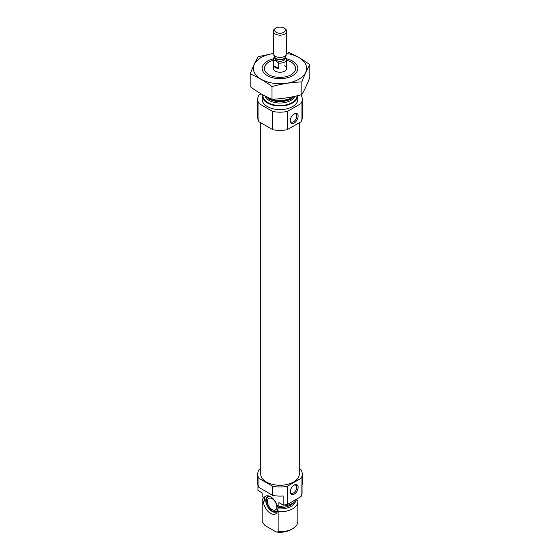 <?xml version="1.0" encoding="UTF-8"?>
<svg xmlns="http://www.w3.org/2000/svg" width="560" height="560" viewBox="0 0 560 560"><rect width="100%" height="100%" fill="white"/><g stroke="black" fill="none" stroke-linecap="round" stroke-linejoin="round"><path stroke-width="0.84" d="M290.262 120.267A4.606 2.66 120 0 0 291.193 122.01A4.606 2.66 120 0 0 295.806 119.357A4.606 2.66 120 0 0 295.799 114.037A4.606 2.66 120 0 0 293.825 114.093M257.943 485.051L257.943 490.511L262.206 492.975L262.206 496.615L264.887 498.673L264.334 500.99L263.389 501.984L262.206 502.166A17.829 10.29 180 0 1 262.171 501.515A17.829 10.29 180 0 1 263.606 497.469M264.866 498.435L264.887 498.673A15.267 8.813 180 0 1 264.81 498.288M296.611 499.324L297.794 500.871A17.829 10.29 180 0 1 297.829 501.515A17.829 10.29 180 0 1 278.887 511.791L277.704 510.244L278.124 507.57L277.095 505.358L278.887 506.24L278.887 502.6L283.15 505.064L283.15 495.971A22.281 12.866 180 0 1 272.685 495.383L258.951 487.452A22.281 12.866 180 0 1 257.719 483.231L257.719 474.131A22.281 12.866 180 0 1 258.951 469.91L260.722 468.888M277.095 505.358A10.199 5.887 -120 0 0 267.974 495.803A10.199 5.887 -120 0 0 263.998 497.791M299.278 468.888L301.049 469.91A22.281 12.866 180 0 1 302.281 474.131L302.281 483.231A22.281 12.866 180 0 1 302.057 485.051L302.057 494.151A22.281 12.866 180 0 1 301.049 496.552L287.315 504.483A22.281 12.866 180 0 1 283.15 505.064M302.281 474.131A22.281 12.866 180 0 1 301.049 478.359L287.315 486.29A22.281 12.866 180 0 1 272.685 486.29L272.685 495.383M272.685 486.29L258.951 478.359L258.951 487.452M301.049 478.359L301.049 496.552M287.315 486.29L287.315 504.483M258.951 478.359A22.281 12.866 180 0 1 257.719 474.131M262.206 496.615A17.829 10.29 180 0 1 262.171 495.971L262.171 492.954M297.136 498.813A17.829 10.29 180 0 1 278.887 506.24M262.206 502.166L262.206 522.088A17.829 10.29 180 0 1 262.171 521.444L262.171 501.515M278.887 511.791L278.887 531.713A17.829 10.29 180 0 0 292.607 528.717A17.829 10.29 180 0 0 297.829 521.444L297.829 501.515M262.206 522.088L264.866 525.441L276.227 532L278.887 531.713M292.607 528.717L291.032 529.627A15.596 9.009 180 0 1 276.227 532M299.278 122.752L299.278 474.131A19.278 11.13 180 0 1 280 485.261A19.278 11.13 180 0 1 260.722 474.131L260.722 122.752M286.685 60.242A15.596 9.009 180 0 1 291.032 62.013L291.032 62.013A15.596 9.009 180 0 1 291.032 74.746A15.596 9.009 180 0 1 268.968 74.746A15.596 9.009 180 0 1 268.968 62.013A15.596 9.009 180 0 1 273.315 60.242M284.725 65.653A6.685 3.857 180 0 1 286.685 68.383A6.685 3.857 180 0 1 280 72.24A6.685 3.857 180 0 1 273.315 68.383L273.315 59.283A6.685 3.857 180 0 1 274.652 56.966M293.972 96.516A17.829 10.29 180 0 1 292.607 97.405A17.829 10.29 180 0 1 267.393 97.405A17.829 10.29 180 0 1 265.888 96.411M297.829 95.634A17.829 10.29 180 0 1 297.829 95.676A17.829 10.29 180 0 1 280 105.966A17.829 10.29 180 0 1 262.171 95.676A17.829 10.29 180 0 1 262.29 94.507M297.829 95.676L297.829 99.316A17.829 10.29 180 0 1 280 109.606A17.829 10.29 180 0 1 262.171 99.316L262.171 95.676M300.727 94.906L301.049 95.088A22.281 12.866 180 0 1 302.281 99.316L302.281 117.509A22.281 12.866 180 0 1 301.049 121.73L287.315 129.661A22.281 12.866 180 0 1 272.685 129.661L272.685 111.468L258.951 103.537A22.281 12.866 180 0 1 257.719 99.316A22.281 12.866 180 0 1 258.951 95.088L261.114 93.842M272.685 129.661L258.951 121.73L258.951 103.537M258.951 121.73A22.281 12.866 180 0 1 257.719 117.509L257.719 99.316M302.281 99.316A22.281 12.866 180 0 1 301.049 103.537L287.315 111.468A22.281 12.866 180 0 1 272.685 111.468M301.049 121.73L301.049 103.537M290.241 120.694A5.572 3.213 120 0 0 294.182 122.969A5.572 3.213 120 0 0 298.123 116.144A5.572 3.213 120 0 0 294.182 113.869A5.572 3.213 120 0 0 290.241 120.694M287.315 129.661L287.315 111.468M290.241 491.876A5.572 3.213 120 0 0 294.182 494.151A5.572 3.213 120 0 0 298.123 487.326A5.572 3.213 120 0 0 294.182 485.051A5.572 3.213 120 0 0 290.241 491.876M263.389 501.984A10.199 5.887 -120 0 0 269.689 512.841A10.199 5.887 -120 0 0 277.284 511.931A10.199 5.887 -120 0 0 277.704 510.244M277.585 510.937A8.911 5.145 60 0 1 276.577 511.875A8.911 5.145 60 0 1 270.081 509.866A8.911 5.145 60 0 1 265.867 501.459A8.911 5.145 60 0 1 267.666 496.44A8.911 5.145 60 0 1 268.982 496.034M276.955 511.616A8.911 5.145 60 0 1 275.156 511.798L274.211 511.672A8.267 4.774 60 0 1 267.988 506.541A8.267 4.774 60 0 1 266.658 498.596A8.267 4.774 60 0 1 270.564 496.748M266.658 498.596L267.022 497.707A8.911 5.145 60 0 1 268.079 496.237M277.886 506.324A8.267 4.774 60 0 1 274.211 511.672M272.118 498.701A6.685 3.857 60 0 1 276.486 504.588A6.685 3.857 60 0 1 275.464 509.943A6.685 3.857 60 0 1 268.779 506.086A6.685 3.857 60 0 1 268.779 498.365A6.685 3.857 60 0 1 272.118 498.701M290.262 491.449A4.606 2.66 120 0 0 291.193 493.192A4.606 2.66 120 0 0 295.806 490.539A4.606 2.66 120 0 0 295.799 485.219A4.606 2.66 120 0 0 293.825 485.275M286.685 53.501A26.628 15.372 180 0 1 304.192 74.802A26.628 15.372 180 0 1 264.782 80.997A26.628 15.372 180 0 1 261.17 57.512A26.628 15.372 180 0 1 273.315 53.501M286.636 58.828A17.829 10.29 180 0 1 292.607 75.656A17.829 10.29 180 0 1 267.393 75.656A17.829 10.29 180 0 1 267.393 61.103A17.829 10.29 180 0 1 273.364 58.828M273.315 53.459L258.167 56.707C255.5 61.25 252.84 66.99 250.173 73.927C257.362 76.881 264.635 81.081 272.006 86.527C281.953 83.804 291.893 82.264 301.833 81.914C304.5 74.984 307.16 69.244 309.827 64.694C302.638 59.36 295.365 55.153 287.994 52.094M250.173 73.927L250.173 86.625C257.544 92.071 264.824 96.271 272.006 99.225L272.006 86.527M309.827 64.694L309.827 77.392C307.16 84.322 304.5 90.062 301.833 94.612C291.893 97.342 281.953 98.882 272.006 99.225M301.833 81.914L301.833 94.612M273.448 65.506A6.685 3.857 0 0 0 275.275 67.473A6.685 3.857 0 0 0 278.677 68.523L273.448 65.506L273.448 60.046A6.685 3.857 180 0 1 273.315 59.283M286.552 58.52A6.685 3.857 180 0 1 286.685 59.283A6.685 3.857 180 0 1 278.677 63.063L278.677 68.523M278.677 63.063L276.059 61.068L273.448 60.046M276.241 32.34A5.32 3.073 180 0 1 276.241 28A5.32 3.073 180 0 1 283.759 28A5.32 3.073 180 0 1 283.759 32.34A5.32 3.073 180 0 1 276.241 32.34M283.759 28L284.725 28.56A6.685 3.857 180 0 1 286.685 31.29A6.685 3.857 180 0 1 282.555 34.853A6.685 3.857 180 0 1 275.275 34.02A6.685 3.857 180 0 1 273.315 31.29A6.685 3.857 180 0 1 275.275 28.56L276.241 28M286.685 31.29L286.685 53.557A6.685 3.857 180 0 1 286.461 54.551A6.685 3.857 180 0 1 281.736 57.281A6.685 3.857 180 0 1 275.275 56.287A6.685 3.857 180 0 1 273.539 54.551A6.685 3.857 180 0 1 273.315 53.557L273.315 31.29M278.831 506.212A15.267 8.813 180 0 1 277.83 506.149M264.852 499.905A15.267 8.813 180 0 1 264.733 498.82L264.733 498.176M293.993 502.348A15.267 8.813 180 0 1 278.124 507.57M264.334 500.99A15.785 9.114 180 0 1 264.544 498.001M295.694 500.857A15.785 9.114 180 0 1 278.026 508.893M292.607 97.405L291.165 98.238A15.785 9.114 180 0 1 268.835 98.238L267.393 97.405M293.692 96.719A15.267 8.813 180 0 1 280 101.633A15.267 8.813 180 0 1 266.308 96.719M294.819 96.334A15.267 8.813 180 0 1 279.692 103.026A15.267 8.813 180 0 1 265.048 95.984M297.045 95.823A17.045 9.842 180 0 1 279.202 105.504A17.045 9.842 180 0 1 263.004 94.906M285.348 56.959L285.348 58.191A5.348 3.087 180 0 1 282.044 61.047A5.348 3.087 180 0 1 276.22 60.375A5.348 3.087 180 0 1 274.652 58.191L274.652 56.959M286.461 54.551L285.243 57.183A5.432 3.136 180 0 1 281.407 59.402A5.432 3.136 180 0 1 276.164 58.59A5.432 3.136 180 0 1 274.757 57.183L273.539 54.551M285.334 56.994A5.348 3.087 180 0 1 281.848 59.647A5.348 3.087 180 0 1 276.22 58.933A5.348 3.087 180 0 1 274.666 56.994M286.685 59.283L286.685 68.383"/></g></svg>
